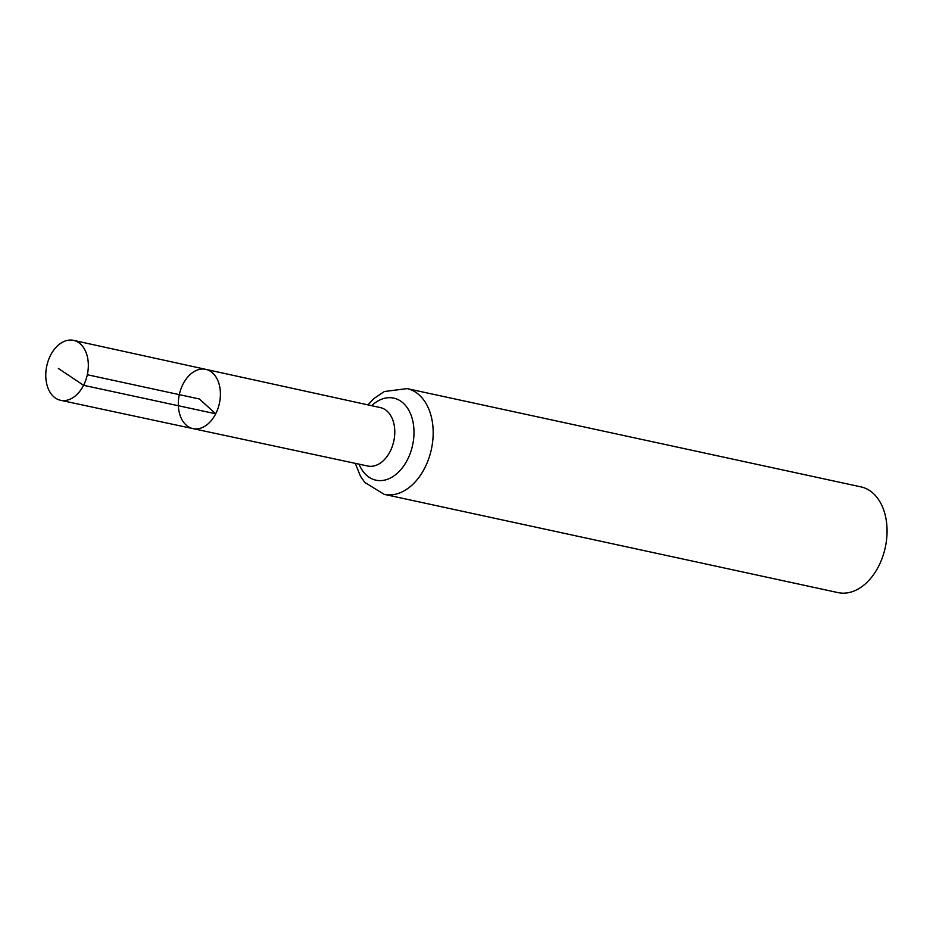 <?xml version="1.0" encoding="UTF-8"?>
<svg xmlns="http://www.w3.org/2000/svg" width="933" height="933" viewBox="0 0 933 933"><rect width="100%" height="100%" fill="white"/><g stroke="black" fill="none" stroke-linecap="round" stroke-linejoin="round"><path stroke-width="1.4" d="M192.968 428.62L367.742 466.022A29.879 20.223 -77.8 0 0 390.157 451.397A29.879 20.223 -77.8 0 0 380.396 407.604L205.796 369.351A30.323 20.526 102.2 0 1 215.71 413.797A30.323 20.526 102.2 0 1 192.968 428.62A30.323 20.526 102.2 0 1 179.299 394.636A30.323 20.526 102.2 0 1 205.796 369.351A30.323 20.526 102.2 0 1 215.71 413.797A30.323 20.526 102.2 0 1 192.968 428.62L60.598 400.304A30.649 20.748 102.2 0 1 50.51 355.368A30.649 20.748 102.2 0 1 73.567 340.382A30.649 20.748 102.2 0 1 83.585 385.306A30.649 20.748 102.2 0 1 60.598 400.304M355.275 463.351L360.523 476.343L364.815 482.431L384.174 494.338L838.056 592.618A54.091 36.609 -77.8 0 0 878.676 566.168A54.091 36.609 -77.8 0 0 860.937 486.874L407.068 388.606L384.326 391.533L373.981 398.496L367.94 404.875M87.329 374.728L199.347 398.986L215.71 413.797L83.585 385.306L58.347 368.453M384.174 494.338A54.091 36.609 -77.8 0 0 424.795 467.899A54.091 36.609 -77.8 0 0 407.068 388.606M359.007 464.144A41.985 28.422 -77.8 0 0 407.488 459.654A41.985 28.422 -77.8 0 0 407.534 408.176A41.985 28.422 -77.8 0 0 371.672 405.692M205.796 369.351L73.567 340.382"/></g></svg>
